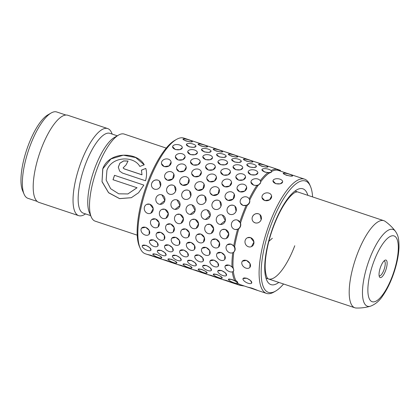 <?xml version="1.0" encoding="UTF-8"?>
<svg xmlns="http://www.w3.org/2000/svg" width="420" height="420" viewBox="0 0 420 420"><rect width="100%" height="100%" fill="white"/><g stroke="black" fill="none" stroke-linecap="round" stroke-linejoin="round"><path stroke-width="0.63" d="M385.497 270.9A9.219 2.966 108.4 0 0 384.878 260.274A9.219 2.966 108.4 0 0 380.683 266.732A9.219 2.966 108.4 0 0 379.391 276.717A9.219 2.966 108.4 0 0 385.497 270.9M379.118 275.672A7.801 2.51 108.4 0 0 379.349 275.793A7.801 2.51 108.4 0 0 383.854 270.155A7.801 2.51 108.4 0 0 384.29 260.993A7.801 2.51 108.4 0 0 384.027 260.951M24.087 194.182L22.564 190.638A42.452 13.666 -71.6 0 1 28.529 144.643A42.452 13.666 -71.6 0 1 47.833 114.896L51.172 112.98A45.512 14.653 108.4 0 0 30.476 144.869A45.512 14.653 108.4 0 0 24.087 194.182A45.512 14.653 108.4 0 0 27.951 198.329L37.139 201.395M395.399 231.268C392.501 227.435 389.083 224.128 385.156 221.351A45.896 14.774 108.4 0 0 383.875 220.7A45.896 14.774 108.4 0 0 357.373 253.859A45.896 14.774 108.4 0 0 354.827 307.771A45.896 14.774 108.4 0 0 356.249 308.018C361.053 308.154 365.773 307.561 370.393 306.233A40.467 13.03 -71.6 0 1 369.663 258.709A40.467 13.03 -71.6 0 1 395.399 231.268C397.85 235.001 399.031 237.72 399 247.401C398.57 256.599 396.365 266.48 392.385 277.048C389.676 284.114 386.579 290.204 383.082 295.312C379.733 300.647 375.506 304.29 370.393 306.233M137.198 235.174L95.156 221.151A45.896 14.774 -71.6 0 1 91.255 216.967L89.355 212.541A42.068 13.545 -71.6 0 1 95.261 166.955A42.068 13.545 -71.6 0 1 114.392 137.482L118.566 135.083A45.896 14.774 -71.6 0 1 124.199 134.08L166.247 148.103M91.255 216.967A45.896 14.774 -71.6 0 1 97.697 167.239A45.896 14.774 -71.6 0 1 118.566 135.083M90.678 215.623L83.312 213.166A42.068 13.545 -71.6 0 1 85.643 163.748A42.068 13.545 -71.6 0 1 109.935 133.35L117.301 135.807M85.564 213.916L84.299 214.646A45.896 14.774 -71.6 0 1 78.666 215.649A45.896 14.774 -71.6 0 1 81.212 161.737A45.896 14.774 -71.6 0 1 107.714 128.578A45.896 14.774 -71.6 0 1 111.615 132.762L112.187 134.101M137.004 187.74L127.859 193.951L118.724 193.809L110.675 188.727L106.171 180.065L106.932 170.315C111.736 156.235 133.896 155.584 139.823 166.435L144.228 164.803C137.293 151.609 108.885 151.058 102.732 168.913L102.018 181.724L108.591 192.764L119.579 198.644L131.318 197.71L138.569 192.754L143.855 185.094L114.529 175.313A45.896 14.774 -71.6 0 0 113.006 179.734L137.051 187.756L127.895 193.946M78.666 215.649L38.824 202.356A45.896 14.774 -71.6 0 1 41.37 148.444A45.896 14.774 -71.6 0 1 67.867 115.285L107.714 128.578M141.955 174.773L124.262 168.872L123.113 167.916L126.131 164.84A45.896 14.774 -71.6 0 1 128.079 161.023L123.653 160.892L119.863 163.207L118.304 167.155L119.621 171.092L122.493 173.077L145.509 180.758C146.8 176.347 146.895 172.232 145.798 168.404L141.43 170.158L141.986 174.83L124.294 168.929L123.128 167.942M145.877 168.688L145.798 168.404L141.456 170.226L141.986 174.83M65.94 115.049L56.758 111.983A45.512 14.653 108.4 0 0 51.172 112.98M128.042 161.086L123.653 160.976L119.884 163.275L118.335 167.197L119.632 171.108M145.892 168.751L145.819 168.483M144.197 164.819L135.676 157.553L123.296 155.185L110.938 158.933L102.842 168.761L102.034 181.566L108.57 192.654L119.579 198.592L131.355 197.694M143.85 185.11L114.529 175.313M114.571 175.34A45.743 14.726 -71.6 0 0 113.053 179.75L113.006 179.734M113.053 179.75L137.051 187.756M207.254 224.516L210.32 224.38L213.665 228.795L211.213 233.405M192.097 219.497A4.867 4.421 -114 0 0 189.609 224.117A4.867 4.421 -114 0 0 193.022 228.506A4.867 4.421 -114 0 0 196.056 228.38A4.867 4.421 -114 0 0 198.544 223.755A4.867 4.421 -114 0 0 195.132 219.371A4.867 4.421 -114 0 0 192.097 219.497L195.206 219.34L198.555 223.75L196.103 228.365M177.025 214.436L180.096 214.3L183.44 218.71L180.989 223.319M161.915 209.391L164.981 209.255L168.326 213.67L165.874 218.279M146.8 204.351L149.867 204.215L153.216 208.63L150.764 213.239M202.067 248.267L206.115 247.422L209.69 250.598L209.612 254.41M186.953 243.227L191 242.382L194.576 245.558L194.497 249.37M171.838 238.187L175.886 237.342L179.461 240.513L179.382 244.33M156.723 233.142L160.771 232.302L164.351 235.473L164.273 239.29M141.614 228.102L145.661 227.257L149.237 230.433L149.158 234.245M202.734 265.855A4.867 1.99 -152.8 0 0 207.737 270.517A4.867 1.99 -152.8 0 0 211.391 270.302A4.867 1.99 -152.8 0 0 206.388 265.639A4.867 1.99 -152.8 0 0 202.734 265.855L206.467 265.482L210.299 267.839L211.402 270.281M187.625 260.815A4.867 1.99 -152.8 0 0 192.623 265.477A4.867 1.99 -152.8 0 0 196.277 265.262A4.867 1.99 -152.8 0 0 191.273 260.6A4.867 1.99 -152.8 0 0 187.625 260.815L191.357 260.442L195.184 262.799L196.287 265.24M172.51 255.77A4.867 1.99 -152.8 0 0 177.513 260.437A4.867 1.99 -152.8 0 0 181.162 260.222A4.867 1.99 -152.8 0 0 176.159 255.554A4.867 1.99 -152.8 0 0 172.51 255.77L176.243 255.397L180.07 257.754L181.172 260.201M157.405 250.709L161.128 250.357L164.96 252.714L166.058 255.161M142.285 245.69A4.867 1.99 -152.8 0 0 147.284 250.352A4.867 1.99 -152.8 0 0 150.938 250.136A4.867 1.99 -152.8 0 0 145.934 245.474A4.867 1.99 -152.8 0 0 142.285 245.69L146.013 245.317L149.846 247.674L150.948 250.115M208.105 274.654L217.308 277.814L208.105 274.654L211.328 275.431C216.793 277.468 219.875 278.796 214.21 276.675M192.99 269.614L202.193 272.774L192.99 269.614L196.214 270.391C201.684 272.428 204.766 273.756 199.101 271.635M177.881 264.574L187.078 267.734L177.881 264.574L181.099 265.346C186.569 267.388 189.651 268.716 183.986 266.59M162.766 259.534L171.969 262.694L162.766 259.534L165.989 260.305C171.454 262.343 174.536 263.671 168.872 261.55M147.651 254.489L156.854 257.649L147.651 254.489L150.875 255.266C156.345 257.303 159.422 258.631 153.757 256.51M252.809 161.858L250.651 162.026L246.325 161.107L243.411 159.327M237.694 156.817L235.536 156.98L231.215 156.061L228.302 154.287M222.579 151.772L220.427 151.94L216.101 151.022L213.187 149.247M207.47 146.732L205.312 146.9L200.986 145.982L198.072 144.207M192.355 141.692L190.197 141.86L185.871 140.941L182.957 139.162A4.867 0.835 15.1 0 0 185.923 140.753A4.867 0.835 15.1 0 0 192.36 141.671A4.867 0.835 15.1 0 0 189.404 140.059A4.867 0.835 15.1 0 0 182.963 139.141M242.734 167.89L240.361 169.843L235.783 169.722L233.058 166.871M227.619 162.85L225.246 164.803L220.673 164.682L217.943 161.831M212.504 157.81L210.131 159.763L205.559 159.642L202.828 156.791M197.395 152.77L195.022 154.718L190.444 154.597L187.719 151.751M182.28 147.725L179.907 149.678L175.329 149.557L172.604 146.706M231.551 182.228A4.867 3.922 -9.2 0 0 228.837 179.329A4.867 3.922 -9.2 0 0 223.902 179.97A4.867 3.922 -9.2 0 0 221.944 183.782A4.867 3.922 -9.2 0 0 224.658 186.674A4.867 3.922 -9.2 0 0 229.588 186.034A4.867 3.922 -9.2 0 0 231.551 182.228L229.598 186.06L224.674 186.79L221.949 183.813M216.436 177.182A4.867 3.922 -9.2 0 0 213.722 174.29A4.867 3.922 -9.2 0 0 208.792 174.93A4.867 3.922 -9.2 0 0 206.829 178.742A4.867 3.922 -9.2 0 0 209.543 181.634A4.867 3.922 -9.2 0 0 214.478 180.994A4.867 3.922 -9.2 0 0 216.436 177.182L214.484 181.02L209.564 181.745L206.84 178.773M201.322 172.142A4.867 3.922 -9.2 0 0 198.608 169.25A4.867 3.922 -9.2 0 0 193.678 169.885A4.867 3.922 -9.2 0 0 191.72 173.696A4.867 3.922 -9.2 0 0 194.434 176.594A4.867 3.922 -9.2 0 0 199.364 175.954A4.867 3.922 -9.2 0 0 201.322 172.142L199.369 175.98L194.45 176.704L191.725 173.733M186.207 167.102A4.867 3.922 -9.2 0 0 183.498 164.204A4.867 3.922 -9.2 0 0 178.563 164.845A4.867 3.922 -9.2 0 0 176.605 168.656A4.867 3.922 -9.2 0 0 179.319 171.549A4.867 3.922 -9.2 0 0 184.249 170.914A4.867 3.922 -9.2 0 0 186.207 167.102L184.254 170.935L179.335 171.665L176.61 168.688M171.097 162.062A4.867 3.922 -9.2 0 0 168.383 159.164A4.867 3.922 -9.2 0 0 163.453 159.805A4.867 3.922 -9.2 0 0 161.49 163.616A4.867 3.922 -9.2 0 0 164.204 166.509A4.867 3.922 -9.2 0 0 169.134 165.869A4.867 3.922 -9.2 0 0 171.097 162.062L169.145 165.895L164.225 166.625L161.495 163.648M271.504 171.544A60.212 19.383 -71.6 0 1 278.072 170.326L277.389 169.318L183.928 138.101A60.979 19.63 -71.6 0 0 176.447 139.435A60.979 19.63 -71.6 0 0 148.722 182.159A60.979 19.63 -71.6 0 0 140.159 248.231A60.979 19.63 -71.6 0 0 145.341 253.79L148.197 254.741M195.941 146.317L193.62 147.373L189.173 146.858L186.386 144.48M211.055 151.358L208.73 152.418L204.288 151.898L201.5 149.52M226.17 156.398L223.844 157.458L219.403 156.938L216.615 154.56M241.28 161.438L238.959 162.498L234.512 161.978L231.73 159.605M256.394 166.483L254.074 167.538L249.627 167.024L246.839 164.645M260.668 181.823A60.212 19.383 -71.6 0 1 268.81 173.303L267.939 172.62L264.742 172.064L261.954 169.685M185.11 156.849L182.826 159.705L178.106 159.983L175.382 156.865A4.867 3.339 -0.2 0 0 178.106 159.841A4.867 3.339 -0.2 0 0 185.11 156.823A4.867 3.339 -0.2 0 0 182.385 153.841A4.867 3.339 -0.2 0 0 175.382 156.865M200.225 161.889L197.941 164.745L193.221 165.023L190.496 161.905A4.867 3.339 -0.2 0 0 193.221 164.887A4.867 3.339 -0.2 0 0 200.225 161.863A4.867 3.339 -0.2 0 0 197.5 158.881A4.867 3.339 -0.2 0 0 190.496 161.905M215.339 166.929L213.05 169.785L208.336 170.069L205.606 166.945A4.867 3.339 -0.2 0 0 208.336 169.927A4.867 3.339 -0.2 0 0 215.339 166.903A4.867 3.339 -0.2 0 0 212.609 163.921A4.867 3.339 -0.2 0 0 205.606 166.945M230.449 171.974L228.165 174.83L223.445 175.109L220.721 171.985A4.867 3.339 -0.2 0 0 223.445 174.967A4.867 3.339 -0.2 0 0 230.449 171.943A4.867 3.339 -0.2 0 0 227.724 168.966A4.867 3.339 -0.2 0 0 220.721 171.985M245.564 177.014L243.28 179.87L238.56 180.149L235.835 177.056M249.459 199.421L249.716 200.093A60.212 19.383 -71.6 0 1 257.927 185.661L253.675 185.194L250.95 182.096M173.828 174.064L172.667 178.925L167.444 180.243L164.903 177.933A4.867 4.342 -23.7 0 0 167.407 180.164A4.867 4.342 -23.7 0 0 172.662 178.915A4.867 4.342 -23.7 0 0 173.812 174.022A4.867 4.342 -23.7 0 0 171.302 171.796A4.867 4.342 -23.7 0 0 166.052 173.045A4.867 4.342 -23.7 0 0 164.903 177.933M188.942 179.109L187.777 183.965L182.558 185.283L180.017 182.978A4.867 4.342 -23.7 0 0 182.522 185.204A4.867 4.342 -23.7 0 0 187.772 183.955A4.867 4.342 -23.7 0 0 188.921 179.067A4.867 4.342 -23.7 0 0 186.417 176.841A4.867 4.342 -23.7 0 0 181.167 178.085A4.867 4.342 -23.7 0 0 180.017 182.978M204.057 184.149L202.892 189.005L197.668 190.323L195.127 188.018A4.867 4.342 -23.7 0 0 197.636 190.244A4.867 4.342 -23.7 0 0 202.886 188.995A4.867 4.342 -23.7 0 0 204.036 184.107A4.867 4.342 -23.7 0 0 201.532 181.881A4.867 4.342 -23.7 0 0 196.277 183.131A4.867 4.342 -23.7 0 0 195.127 188.018M219.166 189.189L218.006 194.05L212.783 195.368L210.242 193.058A4.867 4.342 -23.7 0 0 212.746 195.284A4.867 4.342 -23.7 0 0 218.001 194.04A4.867 4.342 -23.7 0 0 219.151 189.147A4.867 4.342 -23.7 0 0 216.641 186.921A4.867 4.342 -23.7 0 0 211.391 188.171A4.867 4.342 -23.7 0 0 210.242 193.058M234.281 194.229L233.121 199.091L227.897 200.408L225.356 198.103A4.867 4.342 -23.7 0 0 227.861 200.329A4.867 4.342 -23.7 0 0 233.111 199.08A4.867 4.342 -23.7 0 0 234.266 194.192A4.867 4.342 -23.7 0 0 231.756 191.961A4.867 4.342 -23.7 0 0 226.506 193.21A4.867 4.342 -23.7 0 0 225.356 198.103M236.366 219.844A4.867 4.594 -85.1 0 0 231.446 223.755A4.867 4.594 -85.1 0 0 234.528 229.331A4.867 4.594 -85.1 0 0 235.531 229.535A4.867 4.594 -85.1 0 0 240.45 225.619A4.867 4.594 -85.1 0 0 237.368 220.048A4.867 4.594 -85.1 0 0 236.366 219.844L237.431 220.054L240.534 222.994A60.212 19.383 -71.6 0 1 243.721 213.953A60.212 19.383 -71.6 0 1 247.306 205.265L243.007 205.448L240.487 203.185M160.86 194.639L161.868 194.849L164.882 200.413L160.025 204.335M175.975 199.684L176.978 199.889L179.996 205.459L175.077 209.37A4.867 4.594 -85.1 0 0 179.996 205.453A4.867 4.594 -85.1 0 0 176.915 199.883A4.867 4.594 -85.1 0 0 175.912 199.678A4.867 4.594 -85.1 0 0 170.993 203.59A4.867 4.594 -85.1 0 0 174.074 209.16A4.867 4.594 -85.1 0 0 175.077 209.37M191.09 204.724L192.092 204.928L195.106 210.499L190.186 214.41A4.867 4.594 -85.1 0 0 195.106 210.499A4.867 4.594 -85.1 0 0 192.029 204.923A4.867 4.594 -85.1 0 0 191.027 204.719A4.867 4.594 -85.1 0 0 186.107 208.63A4.867 4.594 -85.1 0 0 189.189 214.205A4.867 4.594 -85.1 0 0 190.186 214.41M206.199 209.764L207.207 209.974L210.221 215.539L205.364 219.46M221.314 214.804L222.316 215.014L225.335 220.584L220.416 224.495A4.867 4.594 -85.1 0 0 225.335 220.579A4.867 4.594 -85.1 0 0 222.254 215.009A4.867 4.594 -85.1 0 0 221.256 214.798A4.867 4.594 -85.1 0 0 216.337 218.715A4.867 4.594 -85.1 0 0 219.413 224.285A4.867 4.594 -85.1 0 0 220.416 224.495M151.725 219.576L155.605 218.92L159.07 222.6L158.051 226.968A4.867 4.053 -130.8 0 0 159.054 222.616A4.867 4.053 -130.8 0 0 155.521 218.988A4.867 4.053 -130.8 0 0 151.694 219.602A4.867 4.053 -130.8 0 0 150.691 223.954A4.867 4.053 -130.8 0 0 154.229 227.577A4.867 4.053 -130.8 0 0 158.051 226.968M166.834 224.621L170.714 223.96L174.184 227.64L173.166 232.008A4.867 4.053 -130.8 0 0 174.169 227.656A4.867 4.053 -130.8 0 0 170.636 224.028A4.867 4.053 -130.8 0 0 166.808 224.642A4.867 4.053 -130.8 0 0 165.805 228.995A4.867 4.053 -130.8 0 0 169.339 232.617A4.867 4.053 -130.8 0 0 173.166 232.008M181.949 229.661L185.829 229L189.299 232.685L188.307 237.027M197.064 234.701L200.944 234.045L204.414 237.725L203.422 242.067M212.173 239.741L216.053 239.085L219.524 242.765L218.531 247.107M227.262 244.808A4.867 4.053 -130.8 0 0 226.259 249.16A4.867 4.053 -130.8 0 0 229.792 252.788A4.867 4.053 -130.8 0 0 233.62 252.173A4.867 4.053 -130.8 0 0 234.623 247.821A4.867 4.053 -130.8 0 0 231.089 244.198A4.867 4.053 -130.8 0 0 227.262 244.808L231.168 244.125L233.741 246.026A60.979 19.63 -71.6 0 1 237.631 229.215L235.531 229.535M149.678 240.665A4.867 2.809 -147.6 0 0 154.025 246.477A4.867 2.809 -147.6 0 0 157.894 245.873A4.867 2.809 -147.6 0 0 153.547 240.061A4.867 2.809 -147.6 0 0 149.678 240.665L153.631 239.93L157.327 242.681L157.909 245.852M164.792 245.705A4.867 2.809 -147.6 0 0 169.139 251.517A4.867 2.809 -147.6 0 0 173.009 250.913A4.867 2.809 -147.6 0 0 168.661 245.102A4.867 2.809 -147.6 0 0 164.792 245.705L168.746 244.97L172.441 247.721L173.024 250.892M179.917 250.73L183.86 250.01L187.556 252.761L188.134 255.938M195.032 255.77L198.975 255.05L202.671 257.807L203.249 260.978M210.147 260.81L210.131 260.831A4.867 2.809 -147.6 0 0 214.478 266.642A4.867 2.809 -147.6 0 0 218.347 266.038A4.867 2.809 -147.6 0 0 214.001 260.227A4.867 2.809 -147.6 0 0 210.131 260.831L214.084 260.096L217.781 262.847L218.363 266.017M225.246 265.87A4.867 2.809 -147.6 0 0 229.593 271.682A4.867 2.809 -147.6 0 0 233.462 271.079A4.867 2.809 -147.6 0 0 229.115 265.272A4.867 2.809 -147.6 0 0 225.246 265.87L229.199 265.135L231.966 266.821A60.979 19.63 -71.6 0 1 232.733 252.725M152.833 254.074L156.298 254.247L160.267 256.211L161.789 257.875A4.867 1.082 -157.1 0 0 156.224 254.42A4.867 1.082 -157.1 0 0 152.828 254.09A4.867 1.082 -157.1 0 0 158.387 257.549A4.867 1.082 -157.1 0 0 161.789 257.875M167.947 259.114L171.412 259.287L175.382 261.25L176.904 262.92A4.867 1.082 -157.1 0 0 171.339 259.46A4.867 1.082 -157.1 0 0 167.937 259.135A4.867 1.082 -157.1 0 0 173.502 262.589A4.867 1.082 -157.1 0 0 176.904 262.92M183.062 264.154L186.522 264.327L190.496 266.291L192.014 267.96A4.867 1.082 -157.1 0 0 186.448 264.5A4.867 1.082 -157.1 0 0 183.052 264.175A4.867 1.082 -157.1 0 0 188.617 267.635A4.867 1.082 -157.1 0 0 192.014 267.96M198.172 269.199L201.637 269.367L205.606 271.331L207.128 273A4.867 1.082 -157.1 0 0 201.563 269.546A4.867 1.082 -157.1 0 0 198.166 269.215A4.867 1.082 -157.1 0 0 203.732 272.675A4.867 1.082 -157.1 0 0 207.128 273M213.287 274.239L216.752 274.412L220.721 276.376L222.243 278.04A4.867 1.082 -157.1 0 0 216.678 274.586A4.867 1.082 -157.1 0 0 213.276 274.26A4.867 1.082 -157.1 0 0 218.841 277.715A4.867 1.082 -157.1 0 0 222.243 278.04M228.391 279.3A4.867 1.082 -157.1 0 0 233.956 282.755A4.867 1.082 -157.1 0 0 237.353 283.085A4.867 1.082 -157.1 0 0 231.793 279.625A4.867 1.082 -157.1 0 0 228.391 279.3L231.866 279.452L234.822 280.786A60.979 19.63 -71.6 0 1 232.344 271.871M204.708 196.119L205.847 201.217C204.566 203.884 202.55 204.913 199.81 204.309L198.34 203.474M197.111 198.303C198.434 195.662 200.482 194.659 203.254 195.295M189.593 191.079L190.738 196.172C189.452 198.839 187.441 199.873 184.695 199.269L183.225 198.434M181.997 193.258C183.32 190.622 185.367 189.62 188.139 190.25M174.484 186.039L175.623 191.132C174.337 193.798 172.326 194.833 169.58 194.229L168.11 193.389M166.882 188.218C168.205 185.582 170.252 184.579 173.024 185.209M159.369 180.994L160.508 186.091C159.227 188.759 157.211 189.787 154.471 189.189L153.001 188.349M151.772 183.178C153.09 180.537 155.138 179.534 157.915 180.169M219.823 201.159L220.962 206.257C219.676 208.924 217.665 209.953 214.919 209.354L213.449 208.514M212.226 203.343C213.544 200.702 215.591 199.7 218.363 200.335M267.923 166.898L265.766 167.066L261.44 166.147L258.526 164.372M257.849 172.935L255.47 174.883L250.898 174.762L248.168 171.916M217.177 253.312L221.225 252.467L224.8 255.638L224.721 259.455M222.369 229.556L225.435 229.42L228.779 233.835L226.328 238.445M217.859 270.874L221.582 270.522L225.414 272.879L226.511 275.326A4.867 1.99 -152.8 0 0 221.503 270.68A4.867 1.99 -152.8 0 0 217.849 270.895A4.867 1.99 -152.8 0 0 222.852 275.557A4.867 1.99 -152.8 0 0 226.501 275.342M223.22 279.699L232.423 282.86L223.22 279.699L226.438 280.471C231.908 282.508 234.99 283.836 229.325 281.715M246.661 187.268A4.867 3.922 -9.2 0 0 243.952 184.375A4.867 3.922 -9.2 0 0 239.017 185.01A4.867 3.922 -9.2 0 0 237.059 188.822A4.867 3.922 -9.2 0 0 239.773 191.714A4.867 3.922 -9.2 0 0 244.703 191.079A4.867 3.922 -9.2 0 0 246.661 187.268L244.708 191.1L239.789 191.83L237.064 188.853M292.593 175.922L290.435 176.09L286.109 175.172L283.195 173.392M282.644 181.871L280.271 183.823L275.699 183.703L272.969 180.852M242.382 261.193L246.43 260.348L250.005 263.524L249.911 267.361A4.867 3.507 -140.8 0 0 246.346 260.453A4.867 3.507 -140.8 0 0 242.361 261.219A4.867 3.507 -140.8 0 0 245.926 268.123A4.867 3.507 -140.8 0 0 249.911 267.361M247.485 237.741A4.867 4.421 -114 0 0 244.997 242.366A4.867 4.421 -114 0 0 248.409 246.755A4.867 4.421 -114 0 0 251.444 246.629A4.867 4.421 -114 0 0 253.932 242.004A4.867 4.421 -114 0 0 250.52 237.62A4.867 4.421 -114 0 0 247.485 237.741L250.598 237.584L253.942 241.999L251.491 246.608M243.038 278.57A4.867 1.99 -152.8 0 0 248.042 283.232A4.867 1.99 -152.8 0 0 251.69 283.017A4.867 1.99 -152.8 0 0 246.687 278.355A4.867 1.99 -152.8 0 0 243.038 278.57L246.771 278.197L250.598 280.555L251.701 283.001M248.335 287.269L257.539 290.43L248.335 287.269L251.559 288.041C257.024 290.084 260.106 291.412 254.441 289.286M271.604 196.009A4.867 3.922 -9.2 0 0 268.889 193.116A4.867 3.922 -9.2 0 0 263.959 193.751A4.867 3.922 -9.2 0 0 261.996 197.563A4.867 3.922 -9.2 0 0 264.71 200.456A4.867 3.922 -9.2 0 0 269.645 199.82A4.867 3.922 -9.2 0 0 271.604 196.009L269.651 199.841L264.731 200.571L262.007 197.6M234.938 206.204L236.077 211.297C234.791 213.964 232.78 214.998 230.034 214.394L228.564 213.554M227.335 208.383C228.659 205.748 230.706 204.745 233.478 205.375M260.006 214.672L261.146 219.765C259.859 222.432 257.849 223.466 255.103 222.863L253.633 222.023M252.404 216.851C253.727 214.216 255.775 213.213 258.547 213.843M283.558 283.994A58.684 18.889 -71.6 0 1 275.546 291.118A58.684 18.889 -71.6 0 1 271.598 223.466A58.684 18.889 -71.6 0 1 310.469 186.417A58.684 18.889 -71.6 0 1 312.606 196.922M275.546 291.118L273.877 292.079A60.212 19.383 -71.6 0 1 266.49 293.396A60.212 19.383 -71.6 0 1 269.824 222.663A60.212 19.383 -71.6 0 1 304.594 179.156A60.212 19.383 -71.6 0 1 309.713 184.648L310.469 186.417M240.534 222.994C241.159 225.314 240.576 227.225 238.781 228.727L237.631 229.215M233.741 246.026L234.628 246.677A60.212 19.383 -71.6 0 1 238.781 228.727M234.628 246.677C235.557 248.897 235.295 250.667 233.83 251.984M231.966 266.821L233.006 267.062A60.212 19.383 -71.6 0 1 233.825 251.995M233.006 267.062L233.819 270.517L233.462 271.079M234.822 280.786L235.956 280.618A60.212 19.383 -71.6 0 1 233.331 271.262M235.956 280.618C237.605 281.762 238.051 282.408 237.295 282.55M248.876 287.522L240.382 284.687A60.212 19.383 -71.6 0 1 237.489 282.765M239.836 222.002A60.979 19.63 -71.6 0 1 242.834 213.554A60.979 19.63 -71.6 0 1 246.178 205.401M242.256 285.311L241.82 285.511A60.979 19.63 -71.6 0 1 239.453 285.185A60.979 19.63 -71.6 0 1 236.612 283.332M140.159 248.231L139.398 246.461A59.446 19.136 -71.6 0 1 147.746 182.049A59.446 19.136 -71.6 0 1 174.778 140.396L176.447 139.435M280.261 170.762A60.979 19.63 -71.6 0 1 280.744 171.203M271.073 170.546A60.979 19.63 -71.6 0 1 277.389 169.318M260.253 180.679A60.979 19.63 -71.6 0 1 267.939 172.62M249.207 198.896A60.979 19.63 -71.6 0 1 256.898 185.383M272.349 238.256L268.863 241.337M277.179 169.58L279.636 170.284M304.594 179.156L278.072 170.326M271.514 171.502A4.867 1.759 10.9 0 0 268.695 169.281A4.867 1.759 10.9 0 0 261.959 169.664A4.867 1.759 10.9 0 0 264.773 171.885A4.867 1.759 10.9 0 0 271.514 171.502L271.373 172.226L268.81 173.303M260.678 182.028A4.867 3.339 -0.2 0 0 257.954 179.046A4.867 3.339 -0.2 0 0 250.95 182.07A4.867 3.339 -0.2 0 0 253.675 185.052A4.867 3.339 -0.2 0 0 260.678 182.028L260.678 182.653L257.927 185.661M249.716 200.093C250.131 202.188 249.333 203.915 247.306 205.265M238.56 180.007A4.867 3.339 -0.2 0 0 245.564 176.988A4.867 3.339 -0.2 0 0 242.839 174.006A4.867 3.339 -0.2 0 0 235.835 177.03A4.867 3.339 -0.2 0 0 238.56 180.007M275.714 183.54A4.867 2.604 6 0 0 282.649 181.85A4.867 2.604 6 0 0 279.909 179.141A4.867 2.604 6 0 0 272.974 180.831A4.867 2.604 6 0 0 275.714 183.54M286.162 174.983A4.867 0.835 15.1 0 0 292.598 175.901A4.867 0.835 15.1 0 0 289.643 174.29A4.867 0.835 15.1 0 0 283.206 173.371A4.867 0.835 15.1 0 0 286.162 174.983M255.05 222.821A4.867 4.567 -49.1 0 0 260.752 220.573A4.867 4.567 -49.1 0 0 259.959 214.631A4.867 4.567 -49.1 0 0 258.494 213.801A4.867 4.567 -49.1 0 0 252.798 216.048A4.867 4.567 -49.1 0 0 253.591 221.986A4.867 4.567 -49.1 0 0 255.05 222.821M271.194 167.213L280.403 170.352L280.177 171.014M244.12 285.931A4.867 0.835 -164.9 0 1 241.264 285.511M242.975 205.37A4.867 4.342 -23.7 0 0 248.225 204.12A4.867 4.342 -23.7 0 0 249.375 199.232A4.867 4.342 -23.7 0 0 246.871 197.006A4.867 4.342 -23.7 0 0 241.621 198.251A4.867 4.342 -23.7 0 0 240.466 203.144A4.867 4.342 -23.7 0 0 242.975 205.37M250.913 174.599A4.867 2.604 6 0 0 257.849 172.909A4.867 2.604 6 0 0 255.108 170.2A4.867 2.604 6 0 0 248.173 171.89A4.867 2.604 6 0 0 250.913 174.599M261.487 165.963A4.867 0.835 15.1 0 0 267.928 166.877A4.867 0.835 15.1 0 0 264.968 165.265A4.867 0.835 15.1 0 0 258.531 164.351A4.867 0.835 15.1 0 0 261.487 165.963M220.726 260.237A4.867 3.507 -140.8 0 0 224.705 259.476A4.867 3.507 -140.8 0 0 221.141 252.572A4.867 3.507 -140.8 0 0 217.161 253.334A4.867 3.507 -140.8 0 0 220.726 260.237M223.246 238.586A4.867 4.421 -114 0 0 226.286 238.466A4.867 4.421 -114 0 0 228.774 233.84A4.867 4.421 -114 0 0 225.362 229.457A4.867 4.421 -114 0 0 222.322 229.577A4.867 4.421 -114 0 0 219.833 234.203A4.867 4.421 -114 0 0 223.246 238.586M229.987 214.352A4.867 4.567 -49.1 0 0 235.683 212.105A4.867 4.567 -49.1 0 0 234.89 206.162A4.867 4.567 -49.1 0 0 233.425 205.333A4.867 4.567 -49.1 0 0 227.729 207.58A4.867 4.567 -49.1 0 0 228.522 213.518A4.867 4.567 -49.1 0 0 229.987 214.352M249.664 166.845A4.867 1.759 10.9 0 0 256.399 166.462A4.867 1.759 10.9 0 0 253.58 164.241A4.867 1.759 10.9 0 0 246.845 164.624A4.867 1.759 10.9 0 0 249.664 166.845M256.079 162.167L264.742 165.06M214.683 247.742A4.867 4.053 -130.8 0 0 218.505 247.133A4.867 4.053 -130.8 0 0 219.508 242.781A4.867 4.053 -130.8 0 0 215.975 239.153A4.867 4.053 -130.8 0 0 212.147 239.768A4.867 4.053 -130.8 0 0 211.145 244.12A4.867 4.053 -130.8 0 0 214.683 247.742M234.549 161.8A4.867 1.759 10.9 0 0 241.285 161.416A4.867 1.759 10.9 0 0 238.471 159.196A4.867 1.759 10.9 0 0 231.73 159.579A4.867 1.759 10.9 0 0 234.549 161.8M240.97 157.127L249.632 160.02M199.364 261.602A4.867 2.809 -147.6 0 0 203.238 260.998A4.867 2.809 -147.6 0 0 198.886 255.187A4.867 2.809 -147.6 0 0 195.017 255.791A4.867 2.809 -147.6 0 0 199.364 261.602M199.568 242.702A4.867 4.053 -130.8 0 0 203.396 242.088A4.867 4.053 -130.8 0 0 204.393 237.741A4.867 4.053 -130.8 0 0 200.86 234.113A4.867 4.053 -130.8 0 0 197.033 234.728A4.867 4.053 -130.8 0 0 196.035 239.075A4.867 4.053 -130.8 0 0 199.568 242.702M204.298 219.245A4.867 4.594 -85.1 0 0 205.301 219.455A4.867 4.594 -85.1 0 0 210.221 215.539A4.867 4.594 -85.1 0 0 207.139 209.969A4.867 4.594 -85.1 0 0 206.141 209.759A4.867 4.594 -85.1 0 0 201.222 213.675A4.867 4.594 -85.1 0 0 204.298 219.245M219.434 156.76A4.867 1.759 10.9 0 0 226.175 156.377A4.867 1.759 10.9 0 0 223.356 154.156A4.867 1.759 10.9 0 0 216.62 154.539A4.867 1.759 10.9 0 0 219.434 156.76M225.855 152.087L234.518 154.975M184.254 256.557A4.867 2.809 -147.6 0 0 188.123 255.959A4.867 2.809 -147.6 0 0 183.776 250.147A4.867 2.809 -147.6 0 0 179.902 250.751A4.867 2.809 -147.6 0 0 184.254 256.557M184.453 237.662A4.867 4.053 -130.8 0 0 188.281 237.048A4.867 4.053 -130.8 0 0 189.284 232.696A4.867 4.053 -130.8 0 0 185.745 229.073A4.867 4.053 -130.8 0 0 181.923 229.682A4.867 4.053 -130.8 0 0 180.92 234.035A4.867 4.053 -130.8 0 0 184.453 237.662M204.32 151.72A4.867 1.759 10.9 0 0 211.06 151.337A4.867 1.759 10.9 0 0 208.241 149.116A4.867 1.759 10.9 0 0 201.506 149.499A4.867 1.759 10.9 0 0 204.32 151.72M210.74 147.047L219.403 149.935M189.21 146.68A4.867 1.759 10.9 0 0 195.946 146.297A4.867 1.759 10.9 0 0 193.132 144.076A4.867 1.759 10.9 0 0 186.391 144.459A4.867 1.759 10.9 0 0 189.21 146.68M195.631 142.002L204.288 144.895M158.959 204.12A4.867 4.594 -85.1 0 0 159.962 204.33A4.867 4.594 -85.1 0 0 164.882 200.413A4.867 4.594 -85.1 0 0 161.8 194.843A4.867 4.594 -85.1 0 0 160.802 194.633A4.867 4.594 -85.1 0 0 155.883 198.55A4.867 4.594 -85.1 0 0 158.959 204.12M235.804 169.559A4.867 2.604 6 0 0 242.734 167.869A4.867 2.604 6 0 0 239.993 165.16A4.867 2.604 6 0 0 233.058 166.85A4.867 2.604 6 0 0 235.804 169.559M246.377 160.918A4.867 0.835 15.1 0 0 252.814 161.837A4.867 0.835 15.1 0 0 249.853 160.225A4.867 0.835 15.1 0 0 243.416 159.311A4.867 0.835 15.1 0 0 246.377 160.918M205.611 255.197A4.867 3.507 -140.8 0 0 209.591 254.436A4.867 3.507 -140.8 0 0 206.026 247.527A4.867 3.507 -140.8 0 0 202.046 248.294A4.867 3.507 -140.8 0 0 205.611 255.197M208.136 233.546A4.867 4.421 -114 0 0 211.171 233.425A4.867 4.421 -114 0 0 213.659 228.8A4.867 4.421 -114 0 0 210.247 224.411A4.867 4.421 -114 0 0 207.207 224.537A4.867 4.421 -114 0 0 204.724 229.163A4.867 4.421 -114 0 0 208.136 233.546M214.872 209.307A4.867 4.567 -49.1 0 0 220.568 207.06A4.867 4.567 -49.1 0 0 219.781 201.122A4.867 4.567 -49.1 0 0 218.316 200.293A4.867 4.567 -49.1 0 0 212.615 202.54A4.867 4.567 -49.1 0 0 213.407 208.478A4.867 4.567 -49.1 0 0 214.872 209.307M220.689 164.519A4.867 2.604 6 0 0 227.624 162.829A4.867 2.604 6 0 0 224.879 160.12A4.867 2.604 6 0 0 217.948 161.81A4.867 2.604 6 0 0 220.689 164.519M231.263 155.878A4.867 0.835 15.1 0 0 237.699 156.797A4.867 0.835 15.1 0 0 234.743 155.185A4.867 0.835 15.1 0 0 228.307 154.266A4.867 0.835 15.1 0 0 231.263 155.878M190.496 250.157A4.867 3.507 -140.8 0 0 194.481 249.391A4.867 3.507 -140.8 0 0 190.916 242.487A4.867 3.507 -140.8 0 0 186.931 243.248A4.867 3.507 -140.8 0 0 190.496 250.157M199.757 204.267A4.867 4.567 -49.1 0 0 205.459 202.02A4.867 4.567 -49.1 0 0 204.666 196.082A4.867 4.567 -49.1 0 0 203.201 195.248A4.867 4.567 -49.1 0 0 197.5 197.495A4.867 4.567 -49.1 0 0 198.292 203.438A4.867 4.567 -49.1 0 0 199.757 204.267M205.574 159.474A4.867 2.604 6 0 0 212.51 157.784A4.867 2.604 6 0 0 209.769 155.075A4.867 2.604 6 0 0 202.834 156.765A4.867 2.604 6 0 0 205.574 159.474M216.148 150.838A4.867 0.835 15.1 0 0 222.584 151.757A4.867 0.835 15.1 0 0 219.629 150.145A4.867 0.835 15.1 0 0 213.192 149.226A4.867 0.835 15.1 0 0 216.148 150.838M175.387 245.112A4.867 3.507 -140.8 0 0 179.366 244.351A4.867 3.507 -140.8 0 0 175.802 237.447A4.867 3.507 -140.8 0 0 171.822 238.208A4.867 3.507 -140.8 0 0 175.387 245.112M177.907 223.461A4.867 4.421 -114 0 0 180.947 223.34A4.867 4.421 -114 0 0 183.43 218.715A4.867 4.421 -114 0 0 180.023 214.331A4.867 4.421 -114 0 0 176.983 214.452A4.867 4.421 -114 0 0 174.494 219.077A4.867 4.421 -114 0 0 177.907 223.461M184.643 199.227A4.867 4.567 -49.1 0 0 190.344 196.98A4.867 4.567 -49.1 0 0 189.551 191.042A4.867 4.567 -49.1 0 0 188.087 190.208A4.867 4.567 -49.1 0 0 182.39 192.454A4.867 4.567 -49.1 0 0 183.183 198.392A4.867 4.567 -49.1 0 0 184.643 199.227M190.459 154.434A4.867 2.604 6 0 0 197.395 152.744A4.867 2.604 6 0 0 194.654 150.034A4.867 2.604 6 0 0 187.719 151.725A4.867 2.604 6 0 0 190.459 154.434M201.038 145.798A4.867 0.835 15.1 0 0 207.475 146.711A4.867 0.835 15.1 0 0 204.514 145.1A4.867 0.835 15.1 0 0 198.077 144.186A4.867 0.835 15.1 0 0 201.038 145.798M162.398 255.392A4.867 1.99 -152.8 0 0 166.052 255.176A4.867 1.99 -152.8 0 0 161.049 250.514A4.867 1.99 -152.8 0 0 157.395 250.73A4.867 1.99 -152.8 0 0 162.398 255.392M160.272 240.072A4.867 3.507 -140.8 0 0 164.252 239.311A4.867 3.507 -140.8 0 0 160.687 232.402A4.867 3.507 -140.8 0 0 156.707 233.168A4.867 3.507 -140.8 0 0 160.272 240.072M162.792 218.421A4.867 4.421 -114 0 0 165.832 218.3A4.867 4.421 -114 0 0 168.32 213.675A4.867 4.421 -114 0 0 164.908 209.291A4.867 4.421 -114 0 0 161.868 209.412A4.867 4.421 -114 0 0 159.385 214.037A4.867 4.421 -114 0 0 162.792 218.421M169.533 194.187A4.867 4.567 -49.1 0 0 175.229 191.935A4.867 4.567 -49.1 0 0 174.436 185.997A4.867 4.567 -49.1 0 0 172.977 185.167A4.867 4.567 -49.1 0 0 167.276 187.415A4.867 4.567 -49.1 0 0 168.068 193.352A4.867 4.567 -49.1 0 0 169.533 194.187M175.35 149.394A4.867 2.604 6 0 0 182.28 147.703A4.867 2.604 6 0 0 179.54 144.995A4.867 2.604 6 0 0 172.604 146.685A4.867 2.604 6 0 0 175.35 149.394M145.157 235.032A4.867 3.507 -140.8 0 0 149.137 234.271A4.867 3.507 -140.8 0 0 145.577 227.362A4.867 3.507 -140.8 0 0 141.593 228.128A4.867 3.507 -140.8 0 0 145.157 235.032M147.683 213.381A4.867 4.421 -114 0 0 150.717 213.255A4.867 4.421 -114 0 0 153.206 208.635A4.867 4.421 -114 0 0 149.793 204.246A4.867 4.421 -114 0 0 146.759 204.372A4.867 4.421 -114 0 0 144.27 208.997A4.867 4.421 -114 0 0 147.683 213.381M154.418 189.142A4.867 4.567 -49.1 0 0 160.12 186.895A4.867 4.567 -49.1 0 0 159.327 180.957A4.867 4.567 -49.1 0 0 157.862 180.122A4.867 4.567 -49.1 0 0 152.161 182.375A4.867 4.567 -49.1 0 0 152.953 188.312A4.867 4.567 -49.1 0 0 154.418 189.142M374.047 260.983A34.66 11.156 108.4 0 0 370.823 300.941A34.66 11.156 108.4 0 0 392.138 276.654A34.66 11.156 108.4 0 0 395.356 236.691A34.66 11.156 108.4 0 0 374.047 260.983M294.772 245.737A45.896 14.774 -71.6 0 1 268.27 278.896L267.55 278.271C267.509 278.103 266.38 277.489 265.472 271.53C264.086 261.277 267.435 242.24 273.903 225.582C276.78 218.09 279.951 211.486 283.421 205.774C285.973 201.616 288.43 198.324 290.787 195.899C292.604 194.066 294.126 192.864 295.355 192.292L297.313 191.825M278.817 282.413A50.484 16.254 -71.6 0 1 264.904 272.186A50.484 16.254 -71.6 0 1 273.74 225.32A50.484 16.254 -71.6 0 1 307.86 195.342M354.827 307.771L265.97 278.129M383.875 220.7L295.013 191.058M266.49 293.396L257.544 290.409M239.453 285.185L232.428 282.839M223.766 279.951L217.313 277.798M208.651 274.906L202.198 272.758M193.536 269.866L187.089 267.713M178.427 264.826L171.974 262.673M163.312 259.786L156.859 257.633M237.652 282.377L237.353 283.085M233.987 251.858L233.62 252.173"/></g></svg>
